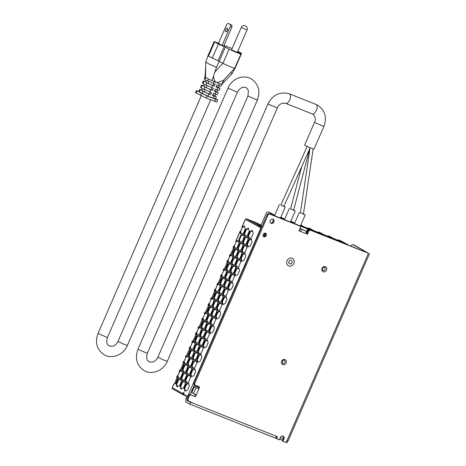 <?xml version="1.0" encoding="UTF-8"?>
<svg xmlns="http://www.w3.org/2000/svg" width="466" height="466" viewBox="0 0 466 466"><rect width="100%" height="100%" fill="white"/><g stroke="black" fill="none" stroke-linecap="round" stroke-linejoin="round"><path stroke-width="0.7" d="M179.719 371.414L177.75 375.94L177.261 375.777L178.088 378.526L180.697 377.413L182.486 373.289L181.676 370.278L179.253 371.198L179.847 369.829L181.833 369.095L183.627 364.971L182.94 362.723L183.534 361.348L184.361 364.097L186.965 362.991L188.759 358.867L187.949 355.855L185.526 356.77L186.12 355.401L188.107 354.667L189.901 350.543L189.213 348.294L189.837 346.855M185.992 356.985L184.023 361.511L183.534 361.348M194.345 341.887L192.528 342.661L191.905 342.411L194.223 341.421L195.033 344.432L193.244 348.556L190.635 349.669L189.912 346.989L190.396 346.861L192.277 342.749M200.619 327.458L198.801 328.233L198.172 327.982L200.496 326.998L201.306 330.01L199.518 334.128L196.908 335.24L196.186 332.561L196.669 332.433L198.464 328.297M206.892 313.03L205.081 313.804L204.452 313.554L206.77 312.564L207.586 315.575L205.791 319.699L203.182 320.812L202.46 318.132L202.943 318.004M203.019 318.039L204.824 313.886M213.166 298.601L211.348 299.376L210.725 299.125L213.044 298.135L213.853 301.147L212.065 305.271L209.455 306.383L208.733 303.704L209.217 303.576L211.098 299.463M219.439 284.173L217.628 284.947L216.999 284.697L219.317 283.707L220.133 286.718L218.338 290.842L215.729 291.955L215.007 289.275L215.49 289.141L217.36 285.052M225.713 269.744L223.901 270.519L223.272 270.268L225.591 269.278L226.406 272.29L224.612 276.414L222.002 277.526L221.28 274.847L221.764 274.719L223.645 270.606M231.992 255.316L230.175 256.09L229.546 255.84L231.864 254.85L232.68 257.861L230.886 261.985L228.276 263.098L227.554 260.418L228.037 260.284L229.831 256.154M238.266 240.887L236.448 241.662L235.819 241.411L238.138 240.421L238.953 243.433L237.159 247.557L234.549 248.669L233.827 245.99L234.311 245.862M234.386 245.897L236.192 241.743M242.466 227.315L242.093 226.983L242.343 227.245L240.52 231.439L240.101 231.561L240.642 231.503M261.117 225.078L253.457 221.466A0.909 0.454 -68.3 0 0 253.428 221.455A0.909 0.454 -68.3 0 0 253.155 221.496M244.638 221.123L245.396 219.387A0.909 0.786 -61 0 1 246.491 218.845L258.461 225.492A0.909 0.786 119 0 0 257.424 225.917L261.304 228.049M244.539 226.459L242.722 227.233L242.093 226.983L244.411 225.993L245.227 229.004L243.433 233.128L240.829 234.241L240.101 231.561L240.73 231.812L241.33 234.025M233.647 247.242L233.227 247.364L233.815 249.543L232.027 253.667L230.14 254.471L230.39 254.733M227.373 261.671L226.959 261.793L227.548 263.972L225.754 268.096L223.866 268.899L224.117 269.162M221.1 276.099L220.68 276.221L221.268 278.4L219.48 282.524L217.593 283.328L217.843 283.59M214.826 290.528L214.407 290.65L214.995 292.829L213.207 296.953L211.319 297.757L211.57 298.019M208.552 304.956L208.133 305.079L208.721 307.257L206.927 311.381L205.046 312.185L205.296 312.447M202.279 319.385L201.86 319.507L202.448 321.686L200.654 325.81L198.772 326.614L199.023 326.876M196.005 333.813L195.586 333.936L196.174 336.114L194.38 340.238L192.499 341.042L192.749 341.304M177.261 375.777L176.666 377.151L177.354 379.4L175.56 383.524L173.748 384.299M186.487 396.03L183.179 394.719A0.909 0.786 119 0 1 182.812 393.595L183.54 393.607A1.043 0.518 111.7 0 1 183.977 393.001M188.014 396.607L183.668 394.219L183.825 393.863A1.043 0.518 -68.3 0 0 183.755 392.64A1.043 0.518 -68.3 0 0 182.911 393.356M260.925 227.862L256.521 237.98L256.9 238.167M225.177 303.599L222.567 304.712L221.752 301.7L223.546 297.576L226.156 296.463L226.965 299.475L225.177 303.599M209.205 330.557L210.999 326.433L213.603 325.32L214.418 328.332L212.624 332.456L210.02 333.569L209.205 330.557L209.834 330.808L211.628 326.683L213.731 325.786M251.25 238.749L252.065 241.761L250.271 245.885L247.662 246.997L246.852 243.986L248.646 239.862L251.25 238.749M187.53 390.17L184.926 391.283L184.111 388.271L185.905 384.147L188.509 383.035L189.324 386.046L187.53 390.17M234.305 272.843L236.093 268.719L238.703 267.606L239.518 270.618L237.724 274.742L235.114 275.855L234.305 272.843L234.928 273.093L236.722 268.969L238.825 268.072M241.802 253.976L240.007 258.1L237.398 259.213L236.588 256.201L238.376 252.077L240.986 250.964L241.802 253.976M235.447 264.519L237.241 260.395L239.844 259.282L240.66 262.294L238.866 266.418L236.256 267.531L235.447 264.519L236.076 264.77L237.864 260.645L239.973 259.748M197.8 351.09L199.594 346.966L202.203 345.854L203.013 348.865L201.225 352.989L198.615 354.102L197.8 351.09L198.429 351.341L199.122 353.886M235.528 268.399L233.734 272.523L231.124 273.635L230.315 270.624L232.103 266.5L234.713 265.393L235.528 268.399M233.571 273.711L234.386 276.722L232.592 280.847L229.983 281.959L229.173 278.948L230.961 274.824L233.571 273.711M210.352 322.233L212.141 318.109L214.75 316.997L215.566 320.008L213.772 324.132L211.162 325.245L210.352 322.233L210.976 322.484L212.77 318.36L214.873 317.463M218.577 302.492L217.762 299.481L219.556 295.362L222.165 294.25L222.975 297.261L221.187 301.38L218.577 302.492M221.024 302.568L221.833 305.579L220.045 309.704L217.436 310.816L216.626 307.805L218.414 303.681L221.024 302.568M204.073 336.662L205.867 332.538L208.477 331.425L209.286 334.437L207.498 338.561L204.889 339.673L204.073 336.662L204.702 336.912L206.496 332.788L208.599 331.891M216.702 311.69L214.908 315.814L212.304 316.927L211.488 313.915L213.282 309.791L215.892 308.678L216.702 311.69M210.428 326.118L208.64 330.243L206.03 331.355L205.215 328.344L207.009 324.22L209.618 323.107L210.428 326.118M189.493 357.993L188.678 354.981L190.472 350.857L193.081 349.745L193.891 352.756L192.097 356.88L189.493 357.993M176.946 386.85L176.131 383.838L177.925 379.714L180.528 378.602L181.344 381.613L179.55 385.737L176.946 386.85M183.54 387.957L180.936 389.069L180.121 386.058L181.915 381.934L184.519 380.821L185.334 383.833L183.54 387.957M182.078 380.745L181.262 377.734L183.056 373.61L185.666 372.497L186.476 375.509L184.687 379.633L182.078 380.745M185.823 371.315L187.617 367.191L186.802 364.179L184.198 365.292L182.404 369.416L183.22 372.421L185.823 371.315M191.94 358.069L192.749 361.08L190.955 365.204L188.351 366.317L187.536 363.305L189.33 359.181L191.94 358.069M195.93 360.282L196.739 363.294L194.945 367.418L192.341 368.53L191.526 365.519L193.32 361.395L195.93 360.282M188.678 381.846L190.466 377.722L189.656 374.711L187.047 375.823L185.252 379.947L186.068 382.959L188.678 381.846M197.071 351.964L197.881 354.976L196.087 359.1L193.483 360.212L192.668 357.201L194.462 353.077L197.071 351.964M190.792 366.392L191.608 369.404L189.813 373.528L187.21 374.641L186.394 371.629L188.188 367.505L190.792 366.392M244.085 237.328L242.291 241.452L239.681 242.565L238.872 239.553L240.666 235.429L243.269 234.316L244.085 237.328M216.055 307.49L213.445 308.603L212.636 305.591L214.424 301.467L217.034 300.354L217.843 303.366L216.055 307.49M236.996 248.745L237.811 251.756L236.017 255.881L233.408 256.993L232.598 253.982L234.386 249.858L236.996 248.745M242.128 242.64L242.943 245.652L241.149 249.776L238.54 250.883L237.73 247.877L239.524 243.753L242.128 242.64M207.498 311.696L209.292 307.572L211.902 306.459L212.712 309.471L210.917 313.595L208.314 314.707L207.498 311.696L208.127 311.946L209.921 307.822L212.024 306.925M200.898 337.46L200.083 334.448L201.877 330.324L204.487 329.212L205.296 332.223L203.508 336.347L200.898 337.46M206.438 323.899L204.65 328.023L202.04 329.136L201.225 326.124L203.019 322L205.628 320.888L206.438 323.899M224.449 277.602L225.259 280.614L223.47 284.738L220.861 285.85L220.045 282.839L221.839 278.715L224.449 277.602M231.538 266.185L229.744 270.309L227.134 271.422L226.325 268.41L228.113 264.286L230.722 263.173L231.538 266.185M248.401 228.206L249.217 231.218L247.423 235.342L244.819 236.454L244.003 233.443L245.798 229.319L248.401 228.206M217.197 299.166L214.587 300.279L213.772 297.267L215.566 293.143L218.175 292.031L218.985 295.042L217.197 299.166M200.164 338.333L198.37 342.452L195.767 343.564L194.951 340.553L196.745 336.435L199.355 335.322L200.164 338.333M234.876 264.199L232.266 265.311L231.456 262.3L233.25 258.176L235.854 257.063L236.67 260.075L234.876 264.199M207.172 323.025L206.362 320.014L208.151 315.896L210.76 314.783L211.576 317.795L209.782 321.919L207.172 323.025M226.971 272.61L229.581 271.497L230.396 274.509L228.602 278.633L225.993 279.746L225.183 276.734L226.971 272.61L227.6 272.86L229.703 271.958M220.698 287.033L223.307 285.926L224.123 288.937L222.329 293.056L219.719 294.168L218.909 291.157L220.698 287.033L221.327 287.283L223.43 286.386M195.604 344.753L198.213 343.64L199.023 346.652L197.235 350.776L194.625 351.888L193.809 348.877L195.604 344.753L196.233 345.003L198.335 344.1M204.155 340.547L202.361 344.671L199.757 345.784L198.941 342.772L200.735 338.648L203.345 337.535L204.155 340.547M246.118 244.854L246.933 247.865L245.139 251.99L242.53 253.102L241.72 250.091L243.514 245.966L246.118 244.854M248.075 239.541L246.281 243.666L243.671 244.778L242.862 241.767L244.656 237.643L247.26 236.53L248.075 239.541M227.297 288.139L228.113 291.151L226.319 295.275L223.709 296.388L222.899 293.376L224.688 289.252L227.297 288.139M252.391 230.425L253.207 233.437L251.413 237.561L248.809 238.674L247.994 235.662L249.788 231.538L252.391 230.425M229.249 282.833L227.46 286.957L224.851 288.07L224.035 285.058L225.829 280.934L228.439 279.821L229.249 282.833M193.804 375.742L195.598 371.618L194.782 368.606L192.178 369.719L190.384 373.843L191.2 376.854L193.804 375.742M200.077 361.313L197.473 362.426L196.658 359.414L198.452 355.29L201.062 354.177L201.871 357.189L200.077 361.313M245.792 256.189L243.998 260.313L241.388 261.426L240.578 258.414L242.367 254.29L244.976 253.178L245.792 256.189M228.841 290.283L228.025 287.272L229.82 283.147L232.429 282.035L233.239 285.046L231.451 289.17L228.841 290.283M216.294 319.14L215.478 316.129L217.273 312.004L219.882 310.892L220.692 313.903L218.898 318.028L216.294 319.14M208.145 342.76L206.351 346.885L203.747 347.997L202.931 344.986L204.725 340.862L207.335 339.749L208.145 342.76M202.931 344.986L203.56 345.236L204.248 347.782M183.447 393.968L183.726 394.096L183.54 393.607M176.765 377.221L177.365 375.846L177.995 376.097L178.589 378.31M181.798 370.744L179.981 371.518L179.352 371.268L179.952 369.899M183.039 362.793L183.639 361.418L184.268 361.668L184.862 363.888M188.072 356.315L186.254 357.09L185.625 356.845L186.225 355.471M189.312 348.364L189.912 346.989L190.542 347.24L191.142 349.453M195.586 333.936L196.186 332.561L196.815 332.811L197.409 335.031M201.86 319.507L202.46 318.132L203.089 318.383L203.689 320.596M208.133 305.079L208.733 303.704L209.362 303.954L209.962 306.168M214.407 290.65L215.007 289.275L215.636 289.526L216.236 291.739M220.68 276.221L221.28 274.847L221.909 275.097L222.509 277.311M226.959 261.793L227.554 260.418L228.183 260.669L228.783 262.882M233.227 247.364L233.827 245.99L234.456 246.24L235.056 248.454M245.396 219.387L261.327 227.985M240.578 258.414L241.202 258.665L241.895 261.21M245.099 253.644L242.996 254.541L241.202 258.665M228.025 287.272L228.655 287.522L229.342 290.068M232.551 282.501L230.449 283.398L228.655 287.522M188.637 383.501L186.534 384.398L185.905 384.147M185.427 391.067L184.74 388.522L186.534 384.398M220.004 311.358L217.902 312.255L216.108 316.379L216.795 318.925M197.974 362.21L197.287 359.665L199.081 355.541L198.452 355.29M201.184 354.643L199.081 355.541M234.835 265.853L232.732 266.75L230.938 270.874L231.631 273.42M252.52 230.886L250.417 231.788L248.623 235.907L249.31 238.458M193.809 348.877L194.439 349.121L196.233 345.003M194.439 349.121L195.132 351.673M184.647 381.287L182.544 382.184L181.915 381.934M181.437 388.854L180.75 386.308L182.544 382.184M208.127 311.946L208.815 314.492M225.183 276.734L225.812 276.979L227.6 272.86M225.812 276.979L226.499 279.53M216.014 309.144L213.911 310.041L212.117 314.166L212.805 316.711M217.156 300.82L215.053 301.718L213.259 305.842L213.952 308.387M199.477 335.782L197.374 336.679L195.58 340.803L196.268 343.355M183.72 372.212L183.033 369.66L184.827 365.536L184.198 365.292M186.93 364.639L184.827 365.536M209.741 323.567L207.638 324.464L205.844 328.588L206.531 331.14M233.693 274.177L231.59 275.074L229.802 279.198L230.489 281.744M235.982 257.529L233.874 258.426L232.085 262.55L232.773 265.096M237.118 249.211L235.015 250.108L233.221 254.232L233.915 256.778M189.994 357.777L189.307 355.232L191.101 351.108L190.472 350.857M193.204 350.211L191.101 351.108M236.076 264.77L236.763 267.315M237.73 247.877L238.359 248.122L239.046 250.673M242.256 243.101L240.147 243.998L238.359 248.122M192.062 358.535L189.959 359.432L189.33 359.181M188.852 366.101L188.165 363.556L189.959 359.432M246.246 245.32L244.137 246.217L242.349 250.341L243.036 252.887M243.398 234.782L241.289 235.68L239.501 239.804L240.188 242.349M242.862 241.767L243.491 242.017L244.178 244.563M247.388 236.996L245.279 237.893L243.491 242.017M224.035 285.058L224.664 285.303L225.352 287.854M228.561 280.282L226.459 281.184L224.664 285.303M205.751 321.354L203.648 322.251L201.854 326.375L202.541 328.92M236.588 256.201L237.211 256.446L237.905 258.997M241.108 251.424L239.006 252.322L237.211 256.446M204.609 329.678L202.506 330.575L200.712 334.699L201.399 337.244M221.146 303.034L219.043 303.931L217.249 308.055L217.942 310.601M248.529 228.672L246.427 229.569L244.633 233.693L245.32 236.239M227.42 288.605L225.317 289.502L223.529 293.627L224.216 296.172M189.779 375.177L187.676 376.074L187.047 375.823M186.569 382.743L185.882 380.198L187.676 376.074M224.571 278.068L222.468 278.965L220.674 283.089L221.362 285.635M203.467 338.001L201.364 338.898L199.57 343.023L200.258 345.568M196.052 360.748L193.949 361.645L193.32 361.395M192.842 368.315L192.155 365.769L193.949 361.645M180.657 379.068L178.554 379.965L177.925 379.714M177.447 386.634L176.76 384.089L178.554 379.965M230.845 263.639L228.742 264.537L226.948 268.661L227.641 271.206M218.909 291.157L219.538 291.407L221.327 287.283M219.538 291.407L220.226 293.959M197.194 352.424L195.091 353.327L194.462 353.077M193.984 359.997L193.297 357.445L195.091 353.327M190.92 366.858L188.817 367.756L187.023 371.88L187.711 374.425M222.288 294.71L220.185 295.607L218.391 299.731L219.084 302.283M185.788 372.963L183.686 373.86L183.056 373.61M182.579 380.53L181.891 377.984L183.686 373.86M218.298 292.497L216.195 293.394L214.401 297.518L215.094 300.063M210.976 322.484L211.669 325.029M202.326 346.32L200.223 347.217L198.429 351.341M204.702 336.912L205.39 339.458M210.882 315.243L208.78 316.14L206.986 320.264L207.679 322.816M207.457 340.215L205.355 341.112L203.56 345.236M234.928 273.093L235.621 275.639M251.378 239.209L249.269 240.112L247.481 244.231L248.168 246.782M194.91 369.072L192.808 369.969L191.013 374.093L191.701 376.639M221.752 301.7L222.381 301.951L224.175 297.826L226.278 296.929M222.381 301.951L223.074 304.496M209.834 330.808L210.521 333.353M210.999 326.433L211.628 326.683M242.367 254.29L242.996 254.541M229.82 283.147L230.449 283.398M184.74 388.522L184.111 388.271M215.478 316.129L216.108 316.379M217.273 312.004L217.902 312.255M197.287 359.665L196.658 359.414M230.315 270.624L230.938 270.874M232.103 266.5L232.732 266.75M247.994 235.662L248.623 235.907M249.788 231.538L250.417 231.788M180.75 386.308L180.121 386.058M209.292 307.572L209.921 307.822M211.488 313.915L212.117 314.166M213.282 309.791L213.911 310.041M212.636 305.591L213.259 305.842M214.424 301.467L215.053 301.718M194.951 340.553L195.58 340.803M196.745 336.435L197.374 336.679M183.033 369.66L182.404 369.416M205.215 328.344L205.844 328.588M207.009 324.22L207.638 324.464M229.173 278.948L229.802 279.198M230.961 274.824L231.59 275.074M231.456 262.3L232.085 262.55M233.25 258.176L233.874 258.426M232.598 253.982L233.221 254.232M234.386 249.858L235.015 250.108M189.307 355.232L188.678 354.981M237.241 260.395L237.864 260.645M239.524 243.753L240.147 243.998M188.165 363.556L187.536 363.305M243.514 245.966L244.137 246.217M241.72 250.091L242.349 250.341M238.872 239.553L239.501 239.804M240.666 235.429L241.289 235.68M244.656 237.643L245.279 237.893M225.829 280.934L226.459 281.184M201.225 326.124L201.854 326.375M203.019 322L203.648 322.251M238.376 252.077L239.006 252.322M200.083 334.448L200.712 334.699M201.877 330.324L202.506 330.575M216.626 307.805L217.249 308.055M218.414 303.681L219.043 303.931M245.798 229.319L246.427 229.569M244.003 233.443L244.633 233.693M222.899 293.376L223.529 293.627M224.688 289.252L225.317 289.502M185.882 380.198L185.252 379.947M220.045 282.839L220.674 283.089M221.839 278.715L222.468 278.965M200.735 338.648L201.364 338.898M198.941 342.772L199.57 343.023M192.155 365.769L191.526 365.519M176.76 384.089L176.131 383.838M226.325 268.41L226.948 268.661M228.113 264.286L228.742 264.537M193.297 357.445L192.668 357.201M187.023 371.88L186.394 371.629M188.817 367.756L188.188 367.505M217.762 299.481L218.391 299.731M219.556 295.362L220.185 295.607M181.891 377.984L181.262 377.734M213.772 297.267L214.401 297.518M215.566 293.143L216.195 293.394M212.141 318.109L212.77 318.36M199.594 346.966L200.223 347.217M205.867 332.538L206.496 332.788M206.362 320.014L206.986 320.264M208.151 315.896L208.78 316.14M204.725 340.862L205.355 341.112M236.093 268.719L236.722 268.969M246.852 243.986L247.481 244.231M248.646 239.862L249.269 240.112M191.013 374.093L190.384 373.843M192.808 369.969L192.178 369.719M223.546 297.576L224.175 297.826M262.964 235.639A1.299 1.124 119 0 0 264.799 235.12A1.299 1.124 119 0 0 263.989 233.379M262.987 235.662A1.299 1.124 119 0 0 264.234 233.419M256.783 237.38L257.162 237.567M256.917 238.132L256.521 237.98L187.635 396.42M183.027 394.632L172.577 388.83A0.909 0.786 -61 0 1 172.21 387.706L173.573 384.258M189.912 346.989L190.454 346.931M191.905 342.411L192.149 342.679L191.905 342.411L192.499 341.042M196.186 332.561L196.728 332.508M198.172 327.982L198.423 328.25L198.172 327.982L198.772 326.614M202.46 318.132L203.001 318.074M204.452 313.554L204.696 313.822L204.452 313.554L205.046 312.185M208.733 303.704L209.275 303.646M210.725 299.125L210.97 299.393L210.725 299.125L211.319 297.757M215.007 289.275L215.548 289.217M216.999 284.697L217.243 284.965L216.999 284.697L217.593 283.328M221.28 274.847L221.822 274.789M223.272 270.268L223.517 270.536L223.272 270.268L223.866 268.899M227.554 260.418L228.095 260.36M229.546 255.84L229.796 256.108L229.546 255.84L230.14 254.471M233.827 245.99L234.369 245.931M235.819 241.411L236.064 241.679L235.819 241.411L240.101 231.561M258.112 226.196L259.364 226.686M258.461 225.492L259.673 225.969M246.473 218.834L253.073 221.455L262.009 226.418M299.003 230.711L300.628 231.491L298.956 230.821L300.354 227.612A1.299 1.124 119 0 0 299.935 226.057L299.079 225.585A1.299 1.124 -61 0 0 298.968 225.527L269.354 213.772A1.951 1.689 -61 0 0 267.006 214.931L193.862 383.145A1.299 1.124 -61 0 0 194.281 384.7L195.132 385.172A1.299 1.124 119 0 0 195.248 385.225L199.658 386.978L198.831 388.883L194.369 386.687L198.831 388.883L195.411 396.741L190.151 394.516A1.299 1.124 -61 0 0 188.584 395.29L187.28 398.29A1.951 1.689 -61 0 0 188.072 400.702M267.006 214.931L267.857 215.409A1.951 1.689 119 0 1 270.21 214.244L299.824 226.004A1.299 1.124 119 0 1 299.935 226.057M276.612 436.362L275.785 438.273L276.635 438.745L277.52 436.724L276.472 436.304A2.208 1.101 111.7 0 1 274.684 437.824A2.208 1.101 111.7 0 1 274.62 437.79L189.167 403.865M190.116 401.645L189.872 402.059L187.111 400.521L187.122 399.449M195.341 394.463L194.561 396.263M198.755 386.617L197.974 388.405M305.917 233.454L306.692 233.757L308.084 230.548A1.299 1.124 -61 0 1 309.651 229.773L367.616 252.788L353.001 244.638A2.598 1.293 -68.3 0 0 352.925 244.603A2.598 1.293 -68.3 0 0 350.997 246.031M282.973 438.751L282.093 440.778L282.949 441.25L283.829 439.228L282.973 438.751A2.278 1.969 -61 0 0 282.821 435.99M270.571 222.958A2.278 1.969 119 0 0 272.936 221.746A2.278 1.969 119 0 0 272.709 219.102M265.16 233.146A1.951 1.689 -61 0 1 263.342 236.408M272.977 219.183A2.278 1.969 -61 0 1 273.175 219.276A2.278 1.969 -61 0 1 273.851 222.107A2.278 1.969 -61 0 1 271.165 223.348A2.278 1.969 -61 0 1 270.962 223.255A2.278 1.969 -61 0 1 270.286 220.424A2.278 1.969 -61 0 1 272.977 219.183M306.692 233.757L307.543 234.235L308.941 231.02A1.299 1.124 119 0 1 310.507 230.245L368.466 253.259L354.574 245.262A2.598 1.293 111.7 0 0 354.498 245.227L352.925 244.603M307.543 234.235L305.871 233.571A2.208 1.101 111.7 0 0 305.778 231.008L300.541 228.928A2.208 1.101 -68.3 0 1 300.628 231.491L305.871 233.571M267.857 215.409L194.718 383.623A1.299 1.124 119 0 0 195.132 385.172L194.905 385.755L198.493 387.217M188.584 395.29L189.441 395.762A1.299 1.124 119 0 1 191.002 394.987L195.411 396.741M189.441 395.762L188.136 398.768A1.951 1.689 119 0 0 188.928 401.174L191.025 402.007L190.885 402.327A2.208 1.101 -68.3 0 1 189.103 403.841A2.208 1.101 -68.3 0 1 189.033 403.812L186.33 402.309A2.598 1.293 -68.3 0 1 185.858 400.568L186.517 395.797M283.829 439.228A2.278 1.969 -61 0 0 283.281 436.164A2.278 1.969 -61 0 0 280.217 437.795L279.338 439.817L276.635 438.745M369.526 253.603L288.11 440.848L287.05 440.51L286.171 442.531L282.949 441.25M291.221 260.278A1.951 1.689 -61 0 1 289.666 263.849A1.951 1.689 -61 0 1 291.221 260.278M265.457 233.227A1.951 1.689 -61 0 1 263.902 236.798A1.951 1.689 -61 0 1 265.457 233.227M187.291 398.261L187.559 396.38M196.244 394.836L191.782 392.64L194.369 386.687M286.229 442.403L286.98 442.7L287.813 440.789M282.285 440.341L279.728 438.92M299.999 228.416L305.778 231.008M299.929 228.585L300.541 228.928M299.096 230.489L299.778 231.014M293.848 263.412A4.223 3.658 119 0 0 292.497 258.368A4.223 3.658 119 0 0 287.039 260.71A4.223 3.658 119 0 0 288.396 265.76A4.223 3.658 119 0 0 293.848 263.412M261.869 226.744L259.713 225.888L259.288 226.855M272.389 222.428L273.257 220.435M275.15 216.073L275.919 216.375M365.472 251.937L275.19 215.974M192.732 390.461A2.08 1.8 -61 0 1 192.266 390.444M365.478 251.92L329.905 237.811M309.517 229.726L299.131 225.614M261.816 226.866L260.622 226.394L260.203 227.361M263.29 234.049A2.08 1.8 -61 0 1 262.946 234.969M192.609 390.735A2.08 1.8 -61 0 1 192.068 390.17M193.442 387.007A2.08 1.8 -61 0 1 194.246 386.972M259.713 225.888L260.622 226.394M260.82 225.754L266.028 213.772A2.598 1.293 -68.4 0 1 268.125 211.989A2.598 1.293 -68.4 0 1 268.2 212.024L275.61 216.142L348.644 245.099L341.234 240.98A2.598 1.293 111.6 0 0 341.159 240.945L338.695 239.973A2.598 1.293 -68.4 0 0 337.774 240.171M338.695 239.973A2.598 1.293 -68.4 0 1 338.77 240.007L342.306 241.97L333.924 238.644L330.388 236.681A2.598 1.293 -68.4 0 0 330.312 236.646A2.598 1.293 -68.4 0 0 330.231 236.623M330.312 236.646L328.74 236.023A2.598 1.293 -68.4 0 1 328.815 236.058L332.351 238.021L323.969 234.701L320.433 232.738A2.598 1.293 -68.4 0 0 320.358 232.697A2.598 1.293 -68.4 0 0 320.276 232.674M320.358 232.697L318.785 232.08A2.598 1.293 -68.4 0 1 318.861 232.115L322.396 234.078L314.014 230.752L310.478 228.789A2.598 1.293 -68.4 0 0 310.403 228.754A2.598 1.293 -68.4 0 0 310.321 228.73M310.403 228.754L308.83 228.13A2.598 1.293 -68.4 0 1 308.906 228.165L312.441 230.128L304.059 226.802L300.82 225.008M300.733 225.206L302.486 226.179L300.628 225.445M290.842 221.047L294.104 222.859M290.755 221.245L292.537 222.235L290.65 221.49M280.864 217.086L284.155 218.909M280.777 217.284L282.582 218.286L280.666 217.529M270.507 212.939A2.598 1.293 111.6 0 1 270.589 212.968A2.598 1.293 111.6 0 1 270.664 213.003L274.2 214.966M328.74 236.023A2.598 1.293 -68.4 0 0 327.819 236.227M308.83 228.13A2.598 1.293 -68.4 0 0 307.91 228.334M318.785 232.08A2.598 1.293 -68.4 0 0 317.864 232.278M308.83 229.796L307.845 229.406L306.063 233.513M195.388 385.283L195.132 385.883M280.27 437.609L283.008 438.698M308.876 229.773L307.618 229.278L306.15 232.65M242.536 227.158L240.543 231.736M236.262 241.586L234.27 246.165M233.431 248.098L230.775 254.197M229.988 256.015L227.996 260.593M227.158 262.527L224.501 268.626M223.715 270.443L221.723 275.022M220.878 276.955L218.228 283.054M217.441 284.872L215.449 289.45M214.61 291.384L211.954 297.483M211.162 299.306L209.176 303.879M208.331 305.812L205.681 311.917M204.889 313.729L202.902 318.307M202.058 320.247L199.407 326.346M198.615 328.163L196.629 332.736M195.784 334.67L193.134 340.774M192.341 342.586L190.355 347.164M189.511 349.098L186.86 355.197M186.068 357.02L184.082 361.593M183.237 363.532L180.587 369.631M179.794 371.449L177.808 376.021M176.964 377.955L174.313 384.06M227.344 28.135A1.98 0.99 111.6 0 1 227.449 30.372A1.98 0.99 111.6 0 1 225.824 31.793A1.98 0.99 111.6 0 1 225.637 29.585A1.98 0.99 111.6 0 1 227.286 28.111A1.98 0.99 111.6 0 1 227.344 28.135M227.717 29.358A1.98 0.99 -68.4 0 0 226.994 31.175M230.268 24.506L230.338 26.422L231.934 27.051L231.864 25.141L228.095 23.3L231.864 25.141M228.095 23.3L226.715 24.413L218.443 43.46L223.657 46.105L231.934 27.051M222.061 45.47L230.338 26.422M210.178 92.07L209.327 94.021A5.283 0.297 -156.5 0 1 204.353 91.773L205.168 89.897M212.723 95.111A5.283 0.297 -156.5 0 1 212.845 95.239A5.283 0.297 -156.5 0 1 212.508 95.204M212.018 87.835L211.168 89.787A5.283 0.297 -156.5 0 1 206.193 87.538L207.009 85.662M217.482 89.996L216.737 91.715L214.57 90.858A5.283 0.297 -156.5 0 1 214.686 91.01A5.283 0.297 -156.5 0 1 214.348 90.969M213.853 83.6L213.009 85.558A5.283 0.297 -156.5 0 1 208.028 83.303L208.844 81.428M216.405 86.641A5.283 0.297 -156.5 0 1 216.527 86.775A5.283 0.297 -156.5 0 1 216.183 86.74M219.317 85.767L218.571 87.486L220.028 88.371L216.084 86.967L217.005 84.853L220.948 86.251L221.734 84.439L216.906 82.686L223.272 80.531M208.028 83.303L205.797 82.418L206.718 80.303L215.141 84.113L214.22 86.227L205.797 82.418M214.22 86.227L213.009 85.558M210.865 64.902L216.48 67.273L213.591 75.871C213.731 79.447 214.809 81.707 216.818 82.651L208.448 79.01L205.034 77.041L204.248 78.853L205.704 79.738L204.784 81.853L203.327 80.968L204.958 81.457M216.737 91.715L218.187 92.606L214.244 91.202L215.164 89.088L219.107 90.486L220.028 88.371M206.193 87.538L203.962 86.653L204.877 84.532L213.306 88.348L212.385 90.462L203.962 86.653M212.385 90.462L211.168 89.787M203.327 80.968L202.407 83.082L203.863 83.973L202.949 86.088L201.493 85.202L203.118 85.692M215.642 94.231L214.896 95.949L216.352 96.835L212.409 95.437L213.329 93.316L217.273 94.72L218.187 92.606M204.353 91.773L202.122 90.887L203.042 88.767L211.465 92.583L210.545 94.697L209.327 94.021M210.545 94.697L202.122 90.887M201.493 85.202L200.572 87.317L202.028 88.208L201.108 90.322L199.652 89.437L201.283 89.926M218.571 87.486L216.41 86.624M205.034 77.041L205.739 66.085L205.558 77.403L204.766 79.214M214.896 95.949L212.729 95.093M199.652 89.437L198.732 91.552L207.894 96.13L215.432 98.955L216.352 96.835M215.542 98.705L217.692 99.974L215.478 99.258L207.23 95.99L196.984 90.893L198.836 91.307M196.471 90.532L195.551 92.647L206.31 98.105L216.772 102.095L217.692 99.974M224.391 79.331L221.484 84.416M223.575 80.758L221.484 84.422M221.734 84.445L232.301 73.389L230.449 72.812M213.591 75.871L211.972 80.682L213.585 75.865M209.35 64.151L205.768 62.083L205.739 66.085M211.698 65.281L209.17 64.052M235.039 67.541L235.371 67.582L232.307 73.389L231.952 73.337M216.48 67.273L219.183 61.326L222.964 63.312A7.101 0.396 23.5 0 0 230.111 66.568A7.101 0.396 23.5 0 0 234.759 68.182A7.101 0.396 23.5 0 0 234.759 68.176L223.231 80.577M218.566 43.175L214.127 41.579L207.953 55.792L208.471 56.159L219.183 61.326L225.358 47.113L229.138 49.099A7.101 0.396 23.5 0 0 236.344 52.378A7.101 0.396 23.5 0 0 240.934 53.963A7.101 0.396 23.5 0 0 240.491 53.596L238.132 52.175L241.545 53.369L237.806 51.213M214.127 41.579L218.408 44.037L225.358 47.113M232.12 48.557L223.995 45.33M241.266 27.506L231.544 49.879L237.299 52.384L247.021 30.005L241.266 27.506A3.14 3.14 0 0 1 245.669 26.009A3.14 3.14 0 0 1 247.021 30.005M314.492 122.418L304.636 145.101L309.214 147.402L314.026 149.178L323.876 126.496C327.149 117.432 325.093 110.331 317.701 105.2L316.018 104.401A5.12 2.551 -68.4 0 1 316.164 104.477A5.12 2.551 -68.4 0 1 316.437 110.256A5.12 2.551 -68.4 0 1 312.243 113.92C312.43 113.203 317.13 117.659 314.492 122.418L323.876 126.496M280.864 204.988L285.221 207.044L280.439 218.053M283.893 206.304L285.221 207.044M283.876 206.339L280.847 205.023M290.603 208.85L295.205 211.005L290.423 222.014M293.632 210.143L295.205 211.005M293.621 210.183L290.592 208.89M300.413 212.741L305.183 214.96L300.401 225.969M303.448 214.028L305.183 214.96M303.442 214.063L300.407 212.793M242.093 226.983L244.621 221.169M182.812 393.595L172.21 387.706L173.678 384.328M270.21 214.244L269.354 213.772M298.968 225.527L299.824 226.004M276.472 436.304L190.885 402.327M368.466 253.259L287.05 440.51M286.171 362.962A2.779 2.4 -61 0 1 282.827 364.616A2.779 2.4 -61 0 1 281.697 361.191A2.779 2.4 -61 0 1 285.041 359.536A2.779 2.4 -61 0 1 286.171 362.962M326.544 270.117A2.779 2.4 -61 0 1 323.2 271.765A2.779 2.4 -61 0 1 322.07 268.34A2.779 2.4 -61 0 1 325.408 266.686A2.779 2.4 -61 0 1 326.544 270.117M284.307 360.311A1.724 1.491 -61 0 1 282.635 363.329L282.198 361.354C282.926 360.23 283.625 359.886 284.307 360.311M324.68 267.467A1.724 1.491 -61 0 1 323.008 270.478L322.571 268.503C323.299 267.379 323.998 267.035 324.68 267.467M310.507 230.245L309.651 229.773M353.001 244.638L354.574 245.262M187.612 400.405L187.017 400.172M187.111 400.521L190.093 401.709M188.136 398.768L187.28 398.29M191.002 394.987L190.151 394.516M194.718 383.623L193.862 383.145M196.081 387.636L193.489 393.589M308.084 230.548L308.941 231.02M338.77 240.007L341.234 240.98M328.815 236.058L330.388 236.681M318.861 232.115L320.433 232.738M308.906 228.165L310.478 228.789M268.2 212.024L270.664 213.003M217.814 87.655L216.894 89.769M206.741 82.942L205.821 85.057M212.49 85.546L211.576 87.66M214.203 81.614L213.411 83.426M208.448 79.01L207.661 80.822M215.974 91.889L215.059 94.004M204.9 87.177L203.98 89.291M210.655 89.775L209.735 91.895M203.846 81.334L202.926 83.449M214.139 96.118L213.218 98.239M202.005 85.563L201.085 87.684M200.164 89.798L199.244 91.919M203.06 91.406L202.145 93.526M196.984 90.893L196.07 93.014M201.475 93.386L200.555 95.501M207.23 95.99L206.31 98.105M215.478 99.258L214.558 101.378M208.815 94.01L207.894 96.13M219.521 83.723L218.735 85.534M229.138 49.099L222.964 63.312L214.494 72.416M224.163 46.635L217.989 60.848M218.408 44.037L212.234 58.244M214.645 41.946L208.471 56.159M312.243 113.92L285.629 103.365A5.12 2.551 -68.4 0 0 289.823 99.701A5.12 2.551 -68.4 0 0 289.555 93.922A5.12 2.551 -68.4 0 0 289.403 93.852L316.018 104.401M285.629 103.365C281.779 102.677 279.006 104.233 277.305 108.03L267.915 103.953C272.808 94.685 279.973 91.319 289.403 93.852M277.305 108.03L167.288 361.296L163.7 360.037L157.904 357.212L267.915 103.953M167.288 361.296C163.636 370.429 152.166 375.357 144.099 370.587C136.724 365.449 134.668 358.354 137.942 349.302L147.332 353.379C146.126 357.929 146.714 360.684 149.091 361.645C152.819 362.915 155.755 361.441 157.904 357.212M137.942 349.302L247.953 96.037L257.343 100.12L147.332 353.379M247.953 96.037L248.407 90.695C246.91 88.057 245.716 86.926 244.813 87.293C242.04 86.845 239.565 88.482 237.386 92.204L227.996 88.126C231.649 78.999 243.095 74.065 251.168 78.818C258.56 83.95 260.616 91.051 257.343 100.12M237.386 92.204L127.369 345.463L123.781 344.205L117.98 341.386L227.996 88.126M127.369 345.463C123.717 354.603 112.242 359.531 104.174 354.754C96.8 349.622 94.749 342.527 98.023 333.47L107.413 337.553C106.207 342.102 106.796 344.857 109.172 345.819C112.894 347.088 115.836 345.609 117.98 341.386M241.965 226.977L244.516 221.1M194.415 384.776L190.175 394.521M191.771 342.405L192.371 341.036M195.516 333.802L196.11 332.427M198.044 327.977L198.644 326.608M201.79 319.373L202.384 317.998M204.318 313.548L204.918 312.179M208.063 304.945L208.657 303.57M210.591 299.12L211.191 297.751M214.337 290.516L214.931 289.141M216.871 284.691L217.465 283.322M220.61 276.088L221.204 274.713M223.138 270.263L223.738 268.888M226.884 261.653L227.484 260.284M229.418 255.834L230.012 254.465M233.157 247.23L233.751 245.856M235.691 241.405L240.031 231.421M183.103 394.679L172.502 388.79M274.684 437.824L189.103 403.841M188.759 401.092L187.903 400.62M268.125 211.989L270.589 212.968M207.953 55.792L205.762 62.083M240.934 53.963L234.759 68.176M241.545 53.369L235.371 67.582M310.053 148.077L300.384 212.974M313.146 148.974L303.401 214.319M307.007 146.406L306.756 147.373M301.659 166.758L290.539 209.083M309.779 148.689L293.563 210.416M307.158 146.475L280.759 205.226M310.175 147.809L283.788 206.543M201.236 95.862L98.023 333.47M217.156 84.911L216.346 86.775M215.315 89.146L214.506 91.01M213.475 93.381L212.665 95.245M210.673 99.835L107.413 337.553M279.379 204.504L274.742 215.181M289.357 208.465L284.72 219.137M299.335 212.42L294.698 223.092"/></g></svg>
